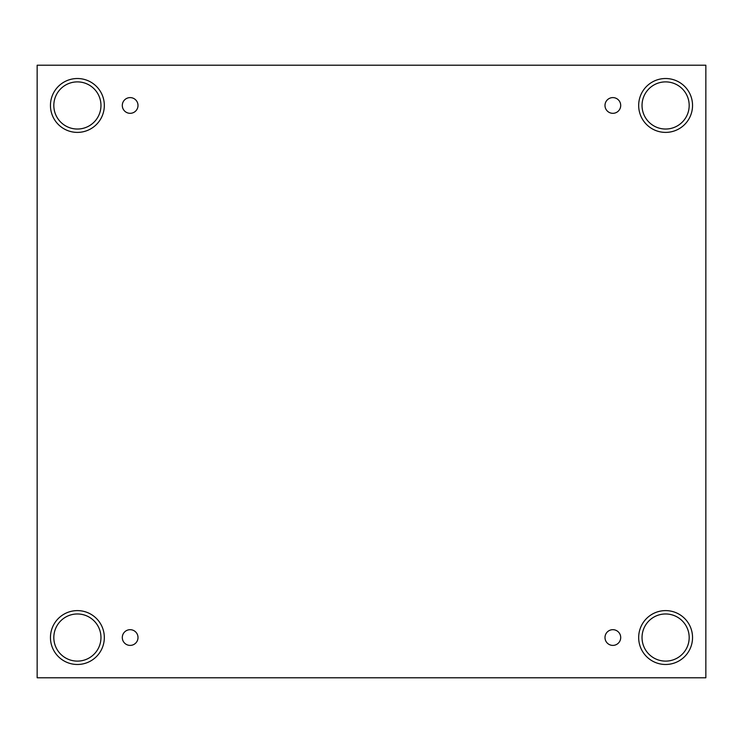 <?xml version="1.0" encoding="UTF-8"?>
<svg xmlns="http://www.w3.org/2000/svg" width="743" height="743" viewBox="0 0 743 743"><rect width="100%" height="100%" fill="white"/><g stroke="black" fill="none" stroke-linecap="round" stroke-linejoin="round"><path stroke-width="0.56" stroke-dasharray="3.71 2.79" d="M705.85 65.217L37.15 65.217L37.15 677.783L705.85 677.783L705.85 65.217M130.155 629.683A7.857 7.857 0 0 1 138.012 637.54A7.857 7.857 0 0 1 130.155 645.398A7.857 7.857 0 0 1 122.298 637.54A7.857 7.857 0 0 1 130.155 629.683M612.845 629.683A7.857 7.857 0 0 1 620.702 637.54A7.857 7.857 0 0 1 612.845 645.398A7.857 7.857 0 0 1 604.988 637.54A7.857 7.857 0 0 1 612.845 629.683M689.179 637.54A23.572 23.572 0 0 0 665.607 613.969A23.572 23.572 0 0 0 642.036 637.54A23.572 23.572 0 0 0 665.607 661.112A23.572 23.572 0 0 0 689.179 637.54M100.964 637.54A23.572 23.572 0 0 0 77.393 613.969A23.572 23.572 0 0 0 53.821 637.54A23.572 23.572 0 0 0 77.393 661.112A23.572 23.572 0 0 0 100.964 637.54M100.964 105.46A23.572 23.572 0 0 0 77.393 81.888A23.572 23.572 0 0 0 53.821 105.46A23.572 23.572 0 0 0 77.393 129.031A23.572 23.572 0 0 0 100.964 105.46M689.179 105.46A23.572 23.572 0 0 0 665.607 81.888A23.572 23.572 0 0 0 642.036 105.46A23.572 23.572 0 0 0 665.607 129.031A23.572 23.572 0 0 0 689.179 105.46M665.607 132.393A26.943 26.943 0 0 0 688.937 91.983A26.943 26.943 0 0 0 642.277 91.983A26.943 26.943 0 0 0 665.607 132.393M77.393 132.393A26.943 26.943 0 0 0 100.723 91.983A26.943 26.943 0 0 0 54.063 91.983A26.943 26.943 0 0 0 77.393 132.393M77.393 664.483A26.943 26.943 0 0 0 100.723 624.074A26.943 26.943 0 0 0 54.063 624.074A26.943 26.943 0 0 0 77.393 664.483M665.607 664.483A26.943 26.943 0 0 0 688.937 624.074A26.943 26.943 0 0 0 642.277 624.074A26.943 26.943 0 0 0 665.607 664.483M130.155 113.317A7.857 7.857 0 0 1 122.298 105.46A7.857 7.857 0 0 1 130.155 97.602A7.857 7.857 0 0 1 138.012 105.46A7.857 7.857 0 0 1 130.155 113.317M612.845 113.317A7.857 7.857 0 0 1 604.988 105.46A7.857 7.857 0 0 1 612.845 97.602A7.857 7.857 0 0 1 620.702 105.46A7.857 7.857 0 0 1 612.845 113.317"/><path stroke-width="1.11" d="M705.85 65.217L37.15 65.217L37.15 677.783L705.85 677.783L705.85 65.217M130.155 645.398A7.857 7.857 0 0 1 123.347 633.612A7.857 7.857 0 0 1 136.953 633.612A7.857 7.857 0 0 1 130.155 645.398M612.845 645.398A7.857 7.857 0 0 1 606.047 633.612A7.857 7.857 0 0 1 619.653 633.612A7.857 7.857 0 0 1 612.845 645.398M612.845 113.317A7.857 7.857 0 0 1 606.047 101.531A7.857 7.857 0 0 1 619.653 101.531A7.857 7.857 0 0 1 612.845 113.317M130.155 113.317A7.857 7.857 0 0 1 123.347 101.531A7.857 7.857 0 0 1 136.953 101.531A7.857 7.857 0 0 1 130.155 113.317M665.607 664.483A26.943 26.943 0 0 1 642.277 624.074A26.943 26.943 0 0 1 688.937 624.074A26.943 26.943 0 0 1 665.607 664.483M77.393 664.483A26.943 26.943 0 0 1 54.063 624.074A26.943 26.943 0 0 1 100.723 624.074A26.943 26.943 0 0 1 77.393 664.483M77.393 132.393A26.943 26.943 0 0 1 54.063 91.983A26.943 26.943 0 0 1 100.723 91.983A26.943 26.943 0 0 1 77.393 132.393M665.607 132.393A26.943 26.943 0 0 1 642.277 91.983A26.943 26.943 0 0 1 688.937 91.983A26.943 26.943 0 0 1 665.607 132.393M642.036 105.46A23.572 23.572 0 0 1 677.393 85.046A23.572 23.572 0 0 1 677.393 125.873A23.572 23.572 0 0 1 642.036 105.46M53.821 105.46A23.572 23.572 0 0 1 89.179 85.046A23.572 23.572 0 0 1 89.179 125.873A23.572 23.572 0 0 1 53.821 105.46M53.821 637.54A23.572 23.572 0 0 1 89.179 617.127A23.572 23.572 0 0 1 89.179 657.954A23.572 23.572 0 0 1 53.821 637.54M642.036 637.54A23.572 23.572 0 0 1 677.393 617.127A23.572 23.572 0 0 1 677.393 657.954A23.572 23.572 0 0 1 642.036 637.54"/></g></svg>
